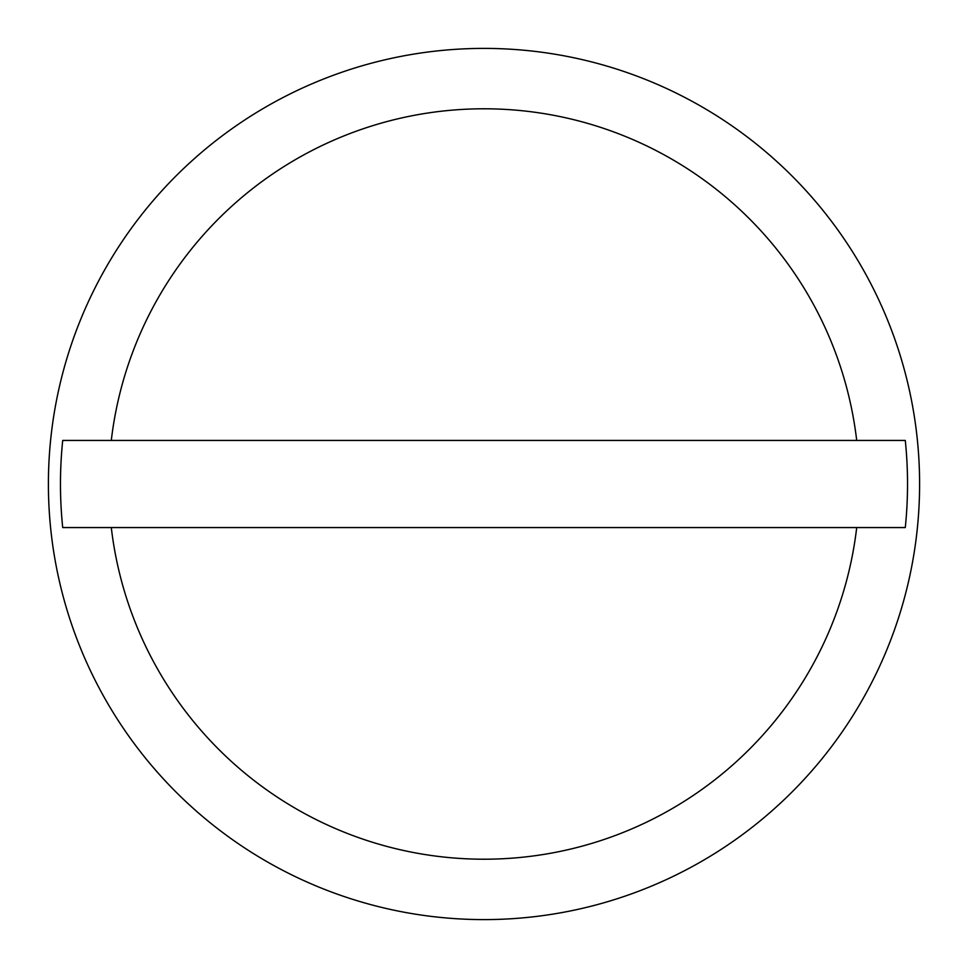 <?xml version="1.0" encoding="UTF-8"?>
<svg xmlns="http://www.w3.org/2000/svg" width="968" height="968" viewBox="0 0 968 968"><rect width="100%" height="100%" fill="white"/><g stroke="black" fill="none" stroke-linecap="round" stroke-linejoin="round"><path stroke-width="1.45" d="M919.6 484A435.6 435.6 0 0 0 484 48.4A435.6 435.6 0 0 0 48.4 484A435.6 435.6 0 0 0 484 919.6A435.6 435.6 0 0 0 919.6 484M856.704 440.44L905.286 440.44A423.524 423.524 0 0 1 905.286 527.56L62.714 527.56A423.524 423.524 0 0 1 62.714 440.44L856.704 440.44A375.245 375.245 0 0 0 111.296 440.44M111.296 527.56A375.245 375.245 0 0 0 856.704 527.56"/></g></svg>
